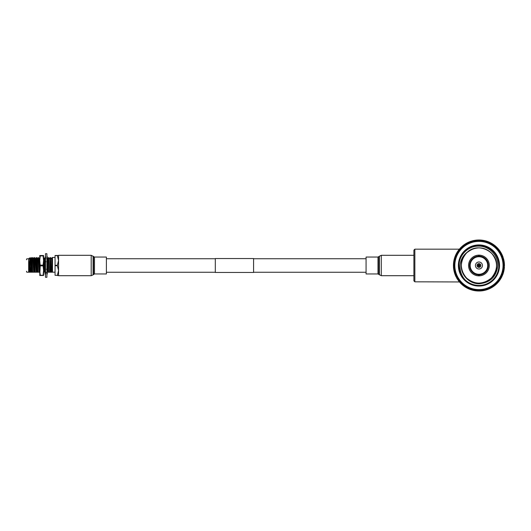 <?xml version="1.0" encoding="UTF-8"?>
<svg xmlns="http://www.w3.org/2000/svg" width="531" height="531" viewBox="0 0 531 531"><rect width="100%" height="100%" fill="white"/><g stroke="black" fill="none" stroke-linecap="round" stroke-linejoin="round"><path stroke-width="0.8" d="M106.392 272.257L215.307 272.257M253.572 272.257L366.071 272.257M106.392 258.743L215.307 258.743M253.572 258.743L366.071 258.743M253.572 272.456L253.572 258.544L215.307 258.544L215.307 272.456L253.572 272.456M43.091 255.517L43.091 255.882L40.243 255.882L40.243 255.517L43.582 255.517L43.582 273.538M39.752 258.544L39.752 260.509L40.243 255.882M43.091 275.118L43.582 270.491L43.582 275.483L40.243 275.118L39.752 270.491L39.752 273.538M40.243 275.118L40.243 275.483L43.091 275.483M40.243 265.135L43.091 265.135L43.091 265.865L40.243 265.865L39.752 260.509L39.752 255.517L40.243 255.517M43.091 265.135L43.582 260.509L43.091 255.882M43.582 270.491L43.091 265.865M40.243 275.483L39.752 275.483L40.243 265.865M39.752 270.491L39.752 260.509M45.493 265.387L44.943 266.177L45.493 267M46.894 265.613L47.445 264.823L46.894 264M45.493 277.295L45.493 253.705L46.894 253.705L46.894 277.295L45.493 277.295M45.553 259.898L44.943 261.179L45.493 261M44.943 261.179L45.985 261.77M46.894 258.577L47.445 260.077L46.894 260.714M45.985 258.053L44.943 257.827L45.493 256.719M46.894 255.796L47.445 257.409L46.894 257.648M45.115 257.482L45.493 255.796M47.279 257.482L47.226 257.874M45.414 273.385L44.943 273.173L45.115 273.518M44.943 273.173L45.985 272.947M46.894 275.204L47.213 273.644M45.493 273.352L44.943 273.591L45.493 275.204M46.894 274.281L47.445 273.173L46.403 272.947M45.493 270.286L44.943 270.923L45.493 272.423M46.894 270L47.445 269.821L46.403 269.23M46.834 271.102L47.445 269.821M52.509 260.927L52.237 257.528L51.553 258.697L52.509 272.197L52.509 257.462L55.058 257.462M26.55 271.879L26.55 271.241M29.119 272.197L28.661 272.197L28.661 258.803L26.869 258.803M28.661 258.803L29.617 257.854L29.942 272.197L28.787 261.053L28.999 272.197L26.869 272.197M32.749 257.528L33.692 272.197L32.749 257.528L31.867 258.677L32.696 272.197L31.701 272.197L30.977 257.528L32.026 272.197M30.977 257.528L30.294 258.697L31.15 272.197L30.154 272.197L29.942 267.312M34.741 257.528L35.245 272.197L34.522 257.528L35.424 258.697L36.241 272.197L35.464 272.197M38.066 257.528L39.009 272.197L38.066 257.528L37.177 258.677L38.013 272.197L37.017 272.197L36.294 257.528L37.343 272.197M36.294 257.528L35.61 258.697L36.241 272.197M43.582 257.528L44.325 272.197L43.582 259.44M45.46 257.94L45.493 258.278M45.493 262.812L45.44 261.464M45.407 260.582L45.235 257.887M48.693 257.528L49.635 272.197L48.693 257.528L48.009 258.697L47.159 257.542L47.365 259.851M47.378 260.157L47.863 272.197L47.345 264.969M47.332 264.65L47.173 260.396M47.106 259.141L46.96 257.621M51.573 258.677L52.184 272.197L51.188 272.197L50.465 257.528L51.514 272.197M50.465 257.528L49.781 258.697L50.631 272.197L49.741 272.197M30.313 258.677L30.924 272.197M32.086 258.677L32.696 272.197M34.508 257.542L33.632 258.677L34.469 272.197L33.798 272.197M33.858 258.677L34.469 272.197M37.402 258.677L38.013 272.197M39.818 257.542L38.949 258.677L39.752 272.018M39.168 258.677L39.752 268.726M45.135 257.542L44.265 258.677L44.962 270.896M44.969 271.002L45.095 272.197L44.325 272.197M45.261 271.792L45.095 272.197M44.485 258.677L44.956 266.157M44.956 266.204L45.168 270.657M46.934 270.538L46.867 272.197M47.823 258.697L48.64 272.197L47.863 272.197M48.029 258.677L48.64 272.197M49.801 258.677L50.412 272.197M29.617 257.854L30.108 258.697M39.785 272.197L39.009 272.197M31.701 272.197L31.15 272.197M33.473 272.197L32.922 272.197M35.245 272.197L34.694 272.197M37.017 272.197L36.46 272.197M38.79 272.197L38.232 272.197M44.1 272.197L43.549 272.197M45.872 272.197L45.321 272.197M47.644 272.197L47.093 272.197M49.416 272.197L48.865 272.197M51.188 272.197L50.631 272.197M28.787 261.053L29.378 272.197L30.154 272.197M26.55 259.121L26.55 259.759M29.378 272.197L28.999 272.197M28.787 266.044L29.159 272.197M52.509 272.197L55.058 272.197M55.058 255.676L55.058 265.281L57.368 265.281L58.563 260.482L57.368 255.676L55.058 255.457L58.563 255.457M57.368 265.281L57.368 265.719L55.058 265.719L55.058 265.281M55.058 265.719L55.058 275.323L57.368 275.323L58.563 270.518L57.368 265.719M57.368 275.323L55.058 275.323M58.563 275.543L57.368 275.543M58.563 265.5L58.563 255.298L91.199 255.298L91.199 275.702L58.563 275.702L58.563 265.5M94.485 257.05L94.485 273.95L106.392 273.95L106.392 257.05L94.485 257.05L91.199 255.298M414.857 281.822L413.895 280.859L413.895 250.141L414.857 249.178L414.857 281.822L459.454 281.954M414.857 249.178L459.335 249.178L459.999 249.537L459.906 248.521A25.508 25.508 0 0 1 459.939 248.488L460.954 248.462L460.55 247.831A25.508 25.508 0 0 1 461.273 247.107L461.904 247.512L461.93 246.497A25.508 25.508 0 0 1 461.963 246.464L462.979 246.557L462.64 245.88A25.508 25.508 0 0 1 463.444 245.242L464.021 245.72L464.167 244.711A25.508 25.508 0 0 1 464.2 244.685L465.196 244.884L464.937 244.18A25.508 25.508 0 0 1 465.806 243.636L466.331 244.174L466.583 243.185A25.508 25.508 0 0 1 466.623 243.165L467.592 243.477L467.413 242.747A25.508 25.508 0 0 1 468.342 242.302L468.8 242.893L469.158 241.944A25.508 25.508 0 0 1 469.198 241.924L470.127 242.342L470.035 241.598A25.508 25.508 0 0 1 471.004 241.26L471.395 241.904L471.86 240.994A25.508 25.508 0 0 1 471.9 240.981L472.776 241.505L472.769 240.749A25.508 25.508 0 0 1 473.765 240.523L474.083 241.207L474.648 240.357A25.508 25.508 0 0 1 474.694 240.351L475.504 240.961L475.577 240.218A25.508 25.508 0 0 1 476.599 240.098L476.838 240.815L477.488 240.032A25.508 25.508 0 0 1 477.535 240.032L478.272 240.735L478.431 239.999A25.508 25.508 0 0 1 478.942 239.992L478.398 239.999M479.261 275.854L479.261 274.899A9.405 9.405 0 0 0 488.347 265.5A9.405 9.405 0 0 0 479.261 256.101L479.261 255.145A10.361 10.361 0 0 1 489.303 265.5A10.361 10.361 0 0 1 478.623 275.854A10.361 10.361 0 0 1 468.581 265.5A10.361 10.361 0 0 1 478.623 255.145L478.623 256.738A8.768 8.768 0 0 1 479.261 256.738L479.261 256.101M480.854 265.5A1.912 1.912 0 0 1 478.942 267.412A1.912 1.912 0 0 1 477.03 265.5A1.912 1.912 0 0 1 478.942 263.588A1.912 1.912 0 0 1 480.854 265.5M475.437 265.5A3.505 3.505 0 0 0 478.942 269.005A3.505 3.505 0 0 0 482.447 265.5A3.505 3.505 0 0 0 478.942 261.995A3.505 3.505 0 0 0 475.437 265.5M479.261 274.899L479.261 274.261A8.768 8.768 0 0 0 487.71 265.5A8.768 8.768 0 0 0 479.261 256.738M478.623 256.738A8.768 8.768 0 0 0 470.174 265.5A8.768 8.768 0 0 0 478.623 274.261L478.623 275.854M497.746 265.5C498.211 255.119 488.832 245.8 478.511 246.132C468.143 245.939 458.943 255.139 459.016 265.5A19.926 19.926 0 0 0 478.942 285.426A19.926 19.926 0 0 0 498.868 265.5A19.926 19.926 0 0 0 478.942 245.574A19.926 19.926 0 0 0 459.016 265.5C459.103 270.969 461.047 275.662 464.851 279.591C461.379 275.523 459.78 270.823 460.065 265.5C460.609 259.387 463.457 254.628 468.594 251.229C464.718 254.13 462.362 257.96 461.532 262.726C463.729 253.499 469.53 248.548 478.942 247.871C488.354 247.625 496.817 256.088 496.571 265.5C497.381 280.594 476.572 289.209 466.477 277.965C455.233 267.87 463.848 247.061 478.942 247.871C488.354 247.625 496.817 256.088 496.571 265.5C496.817 274.912 488.354 283.375 478.942 283.129C463.848 283.939 455.233 263.13 466.477 253.035C474.787 246.205 483.097 246.205 491.407 253.035C498.237 261.345 498.237 269.655 491.407 277.965C483.097 284.795 474.787 284.795 466.477 277.965C459.647 269.655 459.647 261.345 466.477 253.035C477.11 241.12 498.941 251.528 496.485 267.219C498.941 251.528 477.11 241.12 466.477 253.035C459.647 261.345 459.647 269.655 466.477 277.965C474.787 284.795 483.097 284.795 491.407 277.965C498.237 269.655 498.237 261.345 491.407 253.035C483.097 246.205 474.787 246.205 466.477 253.035C455.233 263.13 463.848 283.939 478.942 283.129C488.354 283.375 496.817 274.912 496.571 265.5C496.817 256.088 488.354 247.625 478.942 247.871C463.848 247.061 455.233 267.87 466.477 277.965C476.572 289.209 497.381 280.594 496.571 265.5C496.817 256.088 488.354 247.625 478.942 247.871C469.53 248.548 463.729 253.499 461.532 262.726L461.26 265.5C460.815 275.284 469.643 284.065 479.393 283.746C490.425 282.611 496.538 276.532 497.746 265.5M458.379 265.5A20.563 20.563 0 0 1 478.942 244.937A20.563 20.563 0 0 1 499.505 265.5A20.563 20.563 0 0 1 478.942 286.063A20.563 20.563 0 0 1 458.379 265.5M478.942 241.393A24.107 24.107 0 0 0 454.835 265.5A24.107 24.107 0 0 0 478.942 289.607A24.107 24.107 0 0 0 503.049 265.5A24.107 24.107 0 0 0 478.942 241.393M478.942 290.251A24.751 24.751 0 0 1 454.191 265.5A24.751 24.751 0 0 1 478.942 240.749A24.751 24.751 0 0 1 503.693 265.5A24.751 24.751 0 0 1 478.942 290.251M458.684 250.001A25.508 25.508 0 0 1 459.322 249.198L458.399 250.373L458.684 250.001L459.162 250.579L458.153 250.725L457.583 251.555M480.117 290.981L479.393 291.001L480.369 290.968L479.393 291.001L480.369 290.968L479.612 290.265L479.453 291.001A25.508 25.508 0 0 1 478.431 291.001L478.272 290.265L477.535 290.968A25.508 25.508 0 0 1 477.488 290.968L476.838 290.185L476.599 290.902A25.508 25.508 0 0 1 475.577 290.782L475.504 290.039L474.694 290.649A25.508 25.508 0 0 1 474.648 290.643L474.083 289.793L473.765 290.477A25.508 25.508 0 0 1 472.769 290.251L472.776 289.495L471.9 290.019A25.508 25.508 0 0 1 471.86 290.006L471.395 289.096L471.004 289.74A25.508 25.508 0 0 1 470.035 289.402L470.127 288.658L469.198 289.076A25.508 25.508 0 0 1 469.158 289.056L468.8 288.107L468.342 288.698A25.508 25.508 0 0 1 467.413 288.253L467.592 287.523L466.623 287.835A25.508 25.508 0 0 1 466.583 287.815L466.331 286.826L465.806 287.364A25.508 25.508 0 0 1 464.937 286.82L465.196 286.116L464.2 286.315A25.508 25.508 0 0 1 464.167 286.289L464.021 285.28L463.444 285.758A25.508 25.508 0 0 1 462.64 285.12L462.979 284.443L461.963 284.536A25.508 25.508 0 0 1 461.93 284.503L461.904 283.488L461.273 283.893A25.508 25.508 0 0 1 460.55 283.169L460.954 282.538L459.939 282.512A25.508 25.508 0 0 1 459.906 282.479L459.999 281.463L459.322 281.802A25.508 25.508 0 0 1 458.684 280.999L459.162 280.421L458.153 280.275A25.508 25.508 0 0 1 458.127 280.242L458.326 279.246L457.622 279.505A25.508 25.508 0 0 1 457.078 278.636L457.616 278.111L456.627 277.859A25.508 25.508 0 0 1 456.607 277.819L456.919 276.85L456.189 277.029A25.508 25.508 0 0 1 455.744 276.1L456.335 275.642L455.386 275.284A25.508 25.508 0 0 1 455.366 275.244L455.784 274.315L455.04 274.408A25.508 25.508 0 0 1 454.702 273.438L455.346 273.047L454.436 272.582A25.508 25.508 0 0 1 454.423 272.542L454.948 271.666L454.191 271.673A25.508 25.508 0 0 1 453.965 270.677L454.649 270.359L453.799 269.794A25.508 25.508 0 0 1 453.793 269.755L454.403 268.938L453.66 268.865A25.508 25.508 0 0 1 453.54 267.843L454.257 267.604L453.474 266.954A25.508 25.508 0 0 1 453.474 266.907L454.178 266.17L453.441 266.011A25.508 25.508 0 0 1 453.441 264.989L454.178 264.83L453.474 264.093A25.508 25.508 0 0 1 453.474 264.046L454.257 263.396L453.54 263.157A25.508 25.508 0 0 1 453.66 262.135L454.403 262.062L453.793 261.245A25.508 25.508 0 0 1 453.799 261.206L454.649 260.641L453.965 260.323A25.508 25.508 0 0 1 454.191 259.327L454.948 259.334L454.423 258.458A25.508 25.508 0 0 1 454.436 258.418L455.346 257.953L454.702 257.562A25.508 25.508 0 0 1 455.04 256.592L455.784 256.685L455.366 255.756A25.508 25.508 0 0 1 455.386 255.716L456.335 255.358L455.744 254.9A25.508 25.508 0 0 1 456.189 253.971L456.919 254.15L456.607 253.181A25.508 25.508 0 0 1 456.627 253.141L457.616 252.889L457.078 252.364A25.508 25.508 0 0 1 457.622 251.495L458.326 251.754L458.127 250.758A25.508 25.508 0 0 1 458.153 250.725L458.24 250.592M479.486 291.001L480.329 290.238L480.82 290.942L482.307 290.782A25.508 25.508 0 0 1 481.285 290.902L481.046 290.185L480.396 290.968A25.508 25.508 0 0 1 480.349 290.968L481.351 290.895M478.623 256.101A9.405 9.405 0 0 0 469.537 265.5A9.405 9.405 0 0 0 478.623 274.899M499.897 250.951L499.558 251.754L500.262 251.495A25.508 25.508 0 0 1 500.806 252.364L500.268 252.889L501.257 253.141L501.729 254.03L501.264 253.161A25.508 25.508 0 0 1 501.277 253.181L500.965 254.15L501.695 253.971A25.508 25.508 0 0 1 502.14 254.9L501.549 255.358L502.499 255.716A25.508 25.508 0 0 1 502.518 255.756L502.1 256.685L502.844 256.592A25.508 25.508 0 0 1 503.182 257.562L502.538 257.953L503.448 258.418A25.508 25.508 0 0 1 503.461 258.458L502.937 259.334L503.693 259.327L503.574 258.869L504.012 260.787L503.919 260.323L503.235 260.641L504.085 261.206L503.906 260.263L504.092 261.225A25.508 25.508 0 0 1 504.092 261.245L503.481 262.062L504.224 262.135L503.368 261.352L504.012 260.787M502.844 256.592L501.835 256.022L502.14 254.9M503.574 258.869L502.751 258.643L503.182 257.562M502.864 256.652L502.114 254.84M500.806 252.364L500.627 253.513L501.695 253.971M501.264 253.161L501.729 254.03M498.602 249.251L497.965 248.501L498.602 249.251L497.965 248.501L498.602 249.251L497.965 248.501L498.602 249.251L497.965 248.501L497.886 249.537L498.563 249.198A25.508 25.508 0 0 1 499.2 250.001L498.722 250.579L499.731 250.725L500.302 251.555L499.598 250.532M500.262 251.495L499.147 251.163L499.485 250.373L498.563 249.198M499.757 250.758A25.508 25.508 0 0 0 499.731 250.725L499.16 249.948M497.965 248.501L497.295 247.785L497.965 248.501A25.508 25.508 0 0 0 497.945 248.488L497.786 248.309M498.257 248.84L497.414 248.993L497.66 248.169L496.611 247.107A25.508 25.508 0 0 1 497.335 247.831L496.93 248.462L497.945 248.488M496.658 247.147L495.197 245.84M496.273 246.782L495.45 247.028L495.602 246.185L494.441 245.242A25.508 25.508 0 0 1 495.244 245.88L494.905 246.557L495.921 246.464A25.508 25.508 0 0 1 495.954 246.497L495.981 247.512L496.611 247.107M499.485 250.373L499.2 250.001M491.507 243.304L491.553 244.174L492.078 243.636A25.508 25.508 0 0 1 492.947 244.18L492.688 244.884L493.684 244.685L494.494 245.282L493.704 244.698A25.508 25.508 0 0 1 493.717 244.711L493.863 245.72L494.441 245.242M494.069 244.957L493.279 245.295L493.332 244.439L491.938 243.55M497.66 248.169L497.335 247.831M492.131 243.669L491.281 243.178A25.508 25.508 0 0 1 491.301 243.185M491.673 243.397L490.929 243.815L490.89 242.959L489.549 242.302A25.508 25.508 0 0 1 490.471 242.747L490.292 243.477L491.261 243.165M495.602 246.185L495.244 245.88M488.938 242.036L487.79 241.578L488.706 241.937L487.79 241.578L488.706 241.937L487.79 241.578L488.706 241.937L489.084 242.893L489.396 242.236M489.117 242.109L488.427 242.607L488.288 241.764L486.881 241.26A25.508 25.508 0 0 1 487.85 241.598L487.757 242.342L488.467 241.837M493.332 244.439L492.947 244.18M486.94 241.28L486.004 240.988A25.508 25.508 0 0 1 486.024 240.994L486.489 241.904L486.881 241.26M486.436 241.114L485.799 241.691L485.573 240.868L483.96 240.49M490.89 242.959L490.471 242.747M489.602 242.328L488.706 241.937L489.602 242.328M484.179 240.536L483.217 240.351A25.508 25.508 0 0 1 483.237 240.357L483.801 241.207L484.119 240.523A25.508 25.508 0 0 1 485.115 240.749L485.108 241.505L485.984 240.981M483.655 240.43L483.091 241.074L482.772 240.284L481.285 240.098A25.508 25.508 0 0 1 482.307 240.218L482.38 240.961L483.197 240.351M488.288 241.764L487.85 241.598M479.48 239.999L479.612 240.735L480.349 240.032L481.351 240.105L480.117 240.019M480.369 240.032L479.393 239.999L480.369 240.032A25.508 25.508 0 0 1 480.396 240.032L481.046 240.815L481.053 240.078M481.796 240.151L480.82 240.058L480.329 240.762L479.924 240.012L478.942 239.992A25.508 25.508 0 0 1 479.453 239.999L477.96 240.012L477.555 240.762L477.064 240.058L475.544 240.218M485.573 240.868L485.115 240.749M477.515 240.032L476.533 240.105L477.515 240.032M482.772 240.284L482.307 240.218M479.924 240.012L478.942 239.992M474.668 240.351L473.705 240.536M476.599 240.098L475.112 240.284L474.794 241.074L474.229 240.43L472.603 240.789M472.311 240.868L472.086 241.691L471.448 241.114L469.981 241.618M469.178 241.937L468.282 242.328M469.596 241.764L469.464 242.607L468.767 242.109L467.386 242.76M474.229 240.43L473.765 240.523M466.995 242.959L466.955 243.815L466.211 243.397L464.937 244.18M471.448 241.114L471.004 241.26M464.552 244.439L464.605 245.295L463.815 244.957L462.64 245.88M468.767 242.109L468.342 242.302M462.282 246.185L462.435 247.028L461.612 246.782L460.55 247.831M466.211 243.397L465.806 243.636M460.589 247.785L459.926 248.501M463.815 244.957L463.444 245.242M458.399 250.373L458.738 251.163L457.881 251.11L457.078 252.364M461.612 246.782L461.273 247.107M459.627 248.84L460.47 248.993L460.224 248.169M457.111 252.311L456.156 254.03L457.111 252.311M456.839 252.769L457.257 253.513L456.401 253.552L455.744 254.9M458.724 249.948L458.14 250.738L458.724 249.948M455.552 255.325L456.049 256.022L455.206 256.154L454.702 257.562M454.43 258.438L454.178 259.387M457.881 251.11L457.622 251.495M455.379 255.736L455.771 254.84M454.556 258.006L455.133 258.643L454.31 258.869L453.965 260.323M453.978 260.263L453.647 262.201M456.401 253.552L456.189 253.971M453.872 260.787L454.516 261.352L453.726 261.67L453.527 263.356M453.66 262.135L453.593 262.646M453.474 264.073L453.441 265.049M455.206 256.154L455.04 256.592M453.501 263.622L454.204 264.113L453.454 264.518L453.441 266.011M453.474 266.927L453.547 267.909L453.474 266.927M454.31 258.869L454.191 259.327M453.454 266.482L454.204 266.887L453.501 267.378L453.66 268.865M453.793 269.775L453.647 268.799L453.793 269.775M453.593 268.354L453.726 269.33L454.516 269.648L453.872 270.213L454.197 271.706M453.454 264.518L453.441 264.989M454.178 271.613L454.503 272.808M454.31 272.131L455.133 272.357L454.556 272.994L455.04 274.408M453.501 267.378L453.54 267.843M453.965 270.677L454.071 271.175M455.279 275.025L455.771 276.16M455.206 274.846L456.049 274.978L455.552 275.675L455.963 276.565M454.43 272.562L454.722 273.498M457.111 278.689L456.746 278.065M456.202 277.056L457.257 277.487L456.839 278.231L457.344 279.074M454.556 272.994L454.702 273.438M455.021 274.348L455.379 275.264M458.724 281.052L458.286 280.468M457.636 279.532L458.738 279.837L458.399 280.627L458.996 281.403M455.552 275.675L455.744 276.1M459.753 282.306L460.589 283.215M459.342 281.828L460.47 282.007L460.224 282.831L461.293 283.919M456.839 278.231L457.078 278.636M461.751 284.344L462.693 285.16M461.612 284.218L462.435 283.972L462.282 284.815L463.444 285.758M458.399 280.627L458.684 280.999M459.282 281.749L459.926 282.499M464.997 286.859L464.393 286.455M463.815 286.043L464.605 285.705L464.552 286.561L466.012 287.49M460.224 282.831L460.55 283.169M461.227 283.853L461.943 284.516L461.227 283.853M465.753 287.331L466.829 287.948M466.211 287.603L466.955 287.185L466.995 288.041L467.877 288.479M462.282 284.815L462.64 285.12M466.603 287.822L467.472 288.287L466.603 287.822M468.282 288.672L470.094 289.422M471.229 289.813L469.596 289.236L469.464 288.393L468.521 288.784M464.552 286.561L464.937 286.82M470.944 289.72L472.132 290.079M471.448 289.886L472.086 289.309L472.311 290.132L473.765 290.477M466.995 288.041L467.413 288.253M473.705 290.464L474.926 290.689M474.229 290.57L474.794 289.926L475.112 290.716L476.851 290.922M469.596 289.236L470.035 289.402M471.88 290.012L472.829 290.265M472.769 290.251L473.267 290.371M475.112 290.716L475.577 290.782M477.515 290.968L478.491 291.001M477.064 290.942L477.555 290.238L477.96 290.988L478.942 291.008M474.668 290.649L475.643 290.796M480.82 290.942L481.285 290.902M482.958 290.689L484.179 290.464M482.772 290.716L483.091 289.926L483.655 290.57L485.115 290.251A25.508 25.508 0 0 1 484.119 290.477L483.801 289.793L483.469 290.603M477.96 290.988L478.431 291.001M479.393 291.001L480.369 290.968M485.752 290.079L486.94 289.72M485.573 290.132L485.799 289.309L486.436 289.886L487.85 289.402A25.508 25.508 0 0 1 486.881 289.74L486.489 289.096L486.25 289.939M483.237 290.643A25.508 25.508 0 0 1 483.197 290.649L482.241 290.796L483.217 290.649L482.38 290.039L482.34 290.782M484.119 290.477L484.617 290.371M487.79 289.422L488.938 288.964M488.288 289.236L488.427 288.393L489.117 288.891L490.471 288.253A25.508 25.508 0 0 1 489.549 288.698L489.084 288.107L488.726 289.056L489.602 288.672L488.706 289.063L489.602 288.672M486.024 290.006A25.508 25.508 0 0 1 485.984 290.019L485.055 290.265L486.004 290.012L485.108 289.495L485.115 290.251M488.467 289.163L487.757 288.658L487.876 289.388M491.056 287.948L492.131 287.331M490.89 288.041L490.929 287.185L491.673 287.603L492.516 287.098M486.436 289.886L486.881 289.74M493.491 286.455L492.887 286.859L493.704 286.302L492.887 286.859L493.704 286.302L492.887 286.859L493.704 286.302L492.688 286.116L492.947 286.82A25.508 25.508 0 0 1 492.078 287.364L491.553 286.826L491.507 287.696M495.748 284.689L494.905 284.443L495.27 285.101A25.508 25.508 0 0 1 494.441 285.758L493.863 285.28L493.717 286.289A25.508 25.508 0 0 1 493.684 286.315L494.494 285.718M494.846 285.446L494.069 286.043L493.279 285.705L493.113 286.707M489.117 288.891L489.549 288.698M491.301 287.815A25.508 25.508 0 0 1 491.261 287.835L490.412 288.287L491.281 287.822L490.292 287.523L490.498 288.24M495.197 285.16L496.133 284.344M496.976 283.534L496.273 284.218L495.45 283.972L495.396 284.988M491.673 287.603L492.078 287.364M497.295 283.215L498.131 282.306M497.786 282.691L496.93 282.538L497.481 283.023M496.273 284.218L496.611 283.893A25.508 25.508 0 0 0 497.335 283.169L497.414 282.007L498.257 282.16L498.888 281.403M494.069 286.043L494.441 285.758M496.611 283.893L495.981 283.488L495.954 284.503L496.658 283.853L495.941 284.516L496.658 283.853M499.598 280.468L500.302 279.445L499.744 280.262L500.302 279.445L499.744 280.262L500.302 279.445L499.744 280.262L498.722 280.421L499.326 280.839M498.257 282.16L498.563 281.802A25.508 25.508 0 0 0 499.2 280.999L499.147 279.837L500.003 279.89L500.541 279.074M498.563 281.802L497.886 281.463L497.978 282.479L498.602 281.749L497.965 282.499L498.602 281.749M501.145 278.065L500.773 278.689L501.264 277.839L500.773 278.689L501.264 277.839L500.773 278.689L501.264 277.839L500.268 278.111L500.806 278.636A25.508 25.508 0 0 1 500.262 279.505L499.558 279.246L499.897 280.049M501.264 277.839L501.729 276.97L501.264 277.839A25.508 25.508 0 0 0 501.277 277.819L501.39 277.613M500.892 278.49L500.627 277.487L501.483 277.447L501.921 276.565M499.16 281.052L499.744 280.262L499.16 281.052M502.505 275.264L502.864 274.348M502.406 275.496L501.549 275.642L502.14 276.1L501.835 274.978L502.678 274.846L503.235 273.279M500.003 279.89L500.262 279.505M503.162 273.498L503.707 271.613M503.328 272.994L502.751 272.357L503.574 272.131L503.919 270.677A25.508 25.508 0 0 1 503.693 271.673L502.937 271.666L503.521 272.31M502.14 276.1A25.508 25.508 0 0 1 501.695 277.029L500.965 276.85L501.277 277.819M501.483 277.447L501.695 277.029M504.423 264.325L503.707 264.83L504.443 264.989A25.508 25.508 0 0 1 504.443 266.011L503.707 266.17L504.41 266.907A25.508 25.508 0 0 1 504.41 266.954L503.627 267.604L504.344 267.843A25.508 25.508 0 0 1 504.224 268.865L503.481 268.938L504.092 269.755A25.508 25.508 0 0 1 504.085 269.794L504.238 268.799M504.085 269.794L503.235 270.359L503.965 270.445M504.012 270.213L503.368 269.648L504.158 269.33L504.357 267.644M503.461 272.542A25.508 25.508 0 0 1 503.448 272.582L502.538 273.047L503.182 273.438A25.508 25.508 0 0 1 502.844 274.408L502.1 274.315L502.518 275.244A25.508 25.508 0 0 1 502.499 275.284M502.678 274.846L502.844 274.408M504.41 266.927L504.337 267.909L504.41 266.927M504.384 267.378L503.68 266.887L504.443 266.011M503.574 272.131L503.693 271.673M504.443 265.049L504.337 263.091M504.443 264.989L503.68 264.113L504.384 263.622L504.158 261.67L504.291 262.646M504.158 269.33L504.224 268.865M504.238 262.201L504.092 261.225L504.238 262.201M503.454 258.438L503.707 259.387M503.016 257.077L502.678 256.154M504.224 262.135A25.508 25.508 0 0 1 504.344 263.157L503.627 263.396L504.41 264.046A25.508 25.508 0 0 1 504.41 264.093M504.384 263.622L504.344 263.157M502.333 255.325L501.483 253.552M503.693 259.327A25.508 25.508 0 0 1 503.919 260.323M501.045 252.769L500.003 251.11M478.623 255.145A10.361 10.361 0 0 1 479.261 255.145M479.261 274.261A8.768 8.768 0 0 1 478.623 274.261M377.979 273.95L377.979 257.05L366.071 257.05L366.071 273.95L377.979 273.95L381.265 275.702L413.895 275.702M94.485 273.95L93.084 274.866L93.084 256.134M93.542 274.368L93.542 256.632M478.942 266.535A1.035 1.035 0 0 1 477.907 265.5A1.035 1.035 0 0 1 478.942 264.465A1.035 1.035 0 0 1 479.978 265.5A1.035 1.035 0 0 1 478.942 266.535M478.942 265.095A0.405 0.405 0 0 0 478.537 265.5A0.405 0.405 0 0 0 478.942 265.905A0.405 0.405 0 0 0 479.347 265.5A0.405 0.405 0 0 0 478.942 265.095M377.979 257.05L381.265 255.298L381.265 275.702M379.38 256.134L379.38 274.866M378.922 256.632L378.922 274.368M45.374 256.964L45.553 256.181M47.02 274.036L46.834 274.819M31.216 257.542L31.88 258.697M32.988 257.542L33.652 258.697M36.526 257.542L37.197 258.697M38.298 257.542L38.969 258.697M43.615 257.542L44.279 258.697M48.932 257.542L49.595 258.697M50.697 257.542L51.368 258.697M93.084 274.866L91.199 275.702M381.265 255.298L413.895 255.298"/></g></svg>
